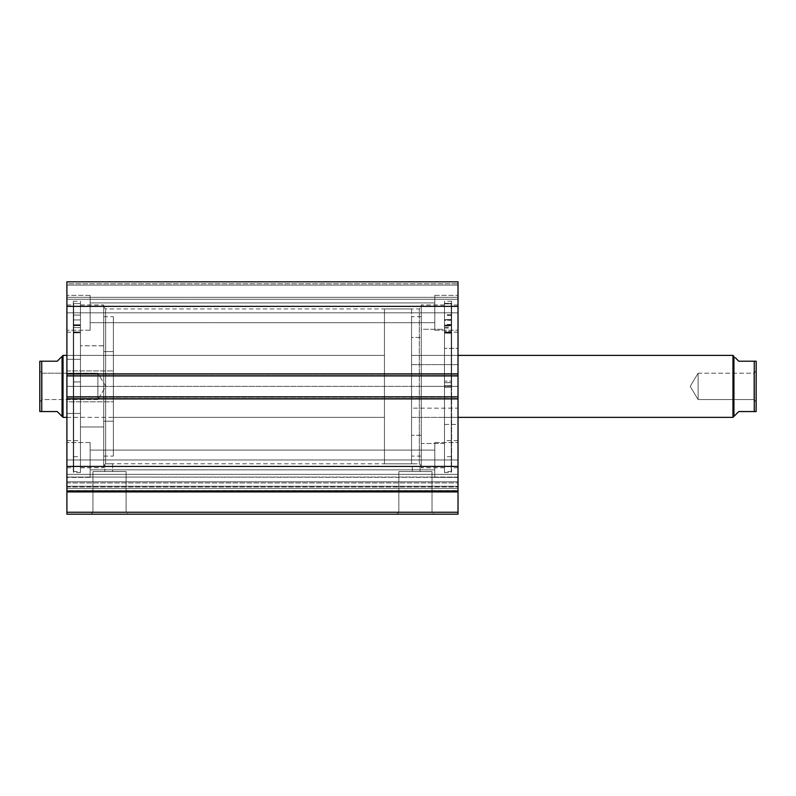 <?xml version="1.0" encoding="UTF-8"?>
<svg xmlns="http://www.w3.org/2000/svg" width="796" height="796" viewBox="0 0 796 796"><rect width="100%" height="100%" fill="white"/><g stroke="black" fill="none" stroke-linecap="round" stroke-linejoin="round"><path stroke-width="0.6" stroke-dasharray="3.98 2.98" d="M66.904 486.256L458.018 486.256L458.018 486.913L66.904 486.913L66.904 514.176L458.018 514.176L458.018 512.236L458.018 514.176L66.904 514.176L66.904 491.928L458.018 491.928L458.018 512.236L66.904 512.236L458.018 512.236L458.018 490.525L458.018 491.928L66.904 491.928L66.904 474.346L458.018 474.346L458.018 466.416L458.018 474.346L66.904 474.346L66.904 466.416L66.904 474.346L458.018 474.346L458.018 477.063L66.904 477.063L66.904 474.346L458.018 474.346L458.018 466.416L458.018 474.346L66.904 474.346L66.904 466.416L66.904 474.346L458.018 474.346L458.018 481.809L66.904 481.809L66.904 486.256L66.904 466.416L66.904 490.804L66.904 488.316L458.018 488.316L458.018 466.416L458.018 490.804L458.018 488.316L458.018 490.525L66.904 490.525L66.904 488.316L458.018 488.316L458.018 490.525L66.904 490.943L458.018 490.943L66.904 490.943L66.904 466.406L66.904 490.943L66.904 466.416L66.904 481.809L458.018 481.809L458.018 490.943L66.904 490.943L458.018 490.943L66.904 490.943L458.018 490.943L458.018 466.406L458.018 486.256L66.904 486.256L66.904 481.809L458.018 481.809L458.018 474.346L66.904 474.346L66.904 477.381L66.904 474.446L66.904 477.053L458.018 477.381L458.018 474.346L66.904 474.346L66.904 481.809L458.018 481.809L458.018 486.256L66.904 486.256L66.904 488.316L66.904 486.913L458.018 486.913L458.018 488.316L66.904 488.316L458.018 488.316L458.018 486.256L66.904 486.256M92.923 512.236L126.086 512.236L128.027 514.176L90.983 514.176L92.923 512.236L92.923 471.58L126.086 471.58L126.086 512.236L92.923 512.236L126.086 512.236L126.086 471.58L92.923 471.58L92.923 512.236L90.983 514.176L128.027 514.176L91.341 514.176L128.027 514.176L126.086 512.236L92.923 512.236M398.836 512.236L432.009 512.236L433.949 514.176L396.905 514.176L398.836 512.236L398.836 471.58L432.009 471.58L432.009 512.236L398.836 512.236L432.009 512.236L432.009 471.58L398.836 471.58L398.836 512.236L396.905 514.176L433.949 514.176L397.264 514.176L433.949 514.176L432.009 512.236L398.836 512.236M105.977 463.779L112.604 463.829L112.604 471.58L104.853 471.58L104.853 464.605L105.629 463.799L107.569 463.74L413.054 463.799L412.328 463.829L412.328 471.58L420.069 471.58L412.328 471.58L420.069 471.58L420.069 464.605L419.303 463.799L419.303 308.938L419.303 386.378L421.233 386.378L419.303 386.378L419.303 308.938L419.303 386.378L105.629 386.378L105.629 308.938L105.629 386.378L103.699 386.378L419.303 386.378L105.629 386.378L105.629 308.938L105.629 386.378L419.303 386.378L419.303 463.799L420.069 464.605L420.069 471.58L412.328 471.58L412.328 463.829L419.303 463.799L419.303 386.378L421.233 386.378L421.233 306.997L421.233 386.378L444.466 386.378L444.466 467.799L444.466 386.378L421.233 386.378L421.233 467.799L421.233 386.378L451.63 386.378L451.63 471.58L451.63 386.378L444.466 386.378L444.466 471.58L444.466 386.378L458.018 386.378L458.018 467.799L458.018 386.378L451.63 386.378L451.63 467.799L451.63 386.378L458.018 386.378L458.018 467.799L458.018 386.378L451.63 386.378L451.63 304.967L451.63 471.58L451.63 301.186L451.63 467.799L451.63 304.967L451.63 386.378L444.466 386.378L444.466 301.186L444.466 471.58L444.466 301.186L444.466 467.799L444.466 304.967L444.466 386.378L421.233 386.378L421.233 304.967L421.233 467.799L421.233 304.967L421.233 465.769L421.233 386.378L419.303 386.378L419.303 463.799L412.428 463.829M103.699 386.378L103.699 306.997L103.699 386.378L80.456 386.378L80.456 304.967L80.456 386.378L103.699 386.378L103.699 304.967L103.699 386.378L73.292 386.378L73.292 301.186L73.292 386.378L80.456 386.378L80.456 301.186L80.456 386.378L66.904 386.378L66.904 304.967L66.904 386.378L73.292 386.378L73.292 304.967L73.292 386.378L66.904 386.378L66.904 467.799L66.904 304.967L66.904 386.378L73.292 386.378L73.292 471.58L73.292 301.186L73.292 467.799L73.292 304.967L73.292 386.378L80.456 386.378L80.456 471.58L80.456 301.186L80.456 467.799L80.456 304.967L80.456 386.378L103.699 386.378L103.699 467.799L103.699 304.967L103.699 465.769L103.699 386.378L105.629 386.378L105.629 463.799L105.629 386.378L103.699 386.378L103.699 465.769L103.699 386.378M90.137 312.808L90.137 295.376L90.137 312.808L66.904 312.808L90.137 312.808L90.137 295.376L90.137 312.808L66.904 312.808L66.904 295.376L66.904 312.808L90.137 312.808L90.137 302.928L90.137 312.808L434.785 312.808L434.785 295.376L434.785 312.808L458.018 312.808L434.785 312.808L434.785 295.376L434.785 312.808L458.018 312.808L458.018 295.376L458.018 312.808L90.137 312.808L90.137 302.928L90.137 312.808L434.785 312.808L434.785 302.928L434.785 312.808L90.137 312.808L434.785 312.808L434.785 302.928L434.785 312.808L90.137 312.808L90.137 322.678L90.137 312.808L434.785 312.808L434.785 322.678L434.785 312.808L90.137 312.808L90.137 322.678L90.137 295.376L90.137 330.231L90.137 302.928L90.137 312.808L66.904 312.808L66.904 295.376L66.904 330.231L66.904 295.376L66.904 330.231L66.904 312.808L90.137 312.808L90.137 330.231L90.137 295.376L90.137 330.231L90.137 302.928L90.137 312.808L66.904 312.808L66.904 330.231L66.904 312.808L90.137 312.808L90.137 330.231L90.137 312.808M90.137 459.959L90.137 442.536L90.137 459.959L66.904 459.959L90.137 459.959L90.137 442.536L90.137 459.959L66.904 459.959L66.904 442.536L66.904 459.959L90.137 459.959L90.137 450.088L90.137 459.959L434.785 459.959L434.785 442.536L434.785 459.959L458.018 459.959L434.785 459.959L434.785 442.536L434.785 459.959L458.018 459.959L458.018 442.536L458.018 459.959L90.137 459.959L90.137 450.088L90.137 459.959L434.785 459.959L434.785 450.088L434.785 459.959L90.137 459.959L434.785 459.959L434.785 450.088L434.785 459.959L90.137 459.959L90.137 469.829L90.137 459.959L434.785 459.959L434.785 469.829L434.785 459.959L90.137 459.959L90.137 469.829L90.137 442.536L90.137 477.381L90.137 450.088L90.137 459.959L66.904 459.959L66.904 442.536L66.904 476.058L66.904 459.959L90.137 459.959L90.137 477.381L90.137 442.536L90.137 477.381L90.137 450.088L90.137 459.959L66.904 459.959L66.904 477.381L66.904 459.959L90.137 459.959L90.137 477.381L90.137 459.959M458.018 312.808L458.018 295.376L458.018 330.231L458.018 295.376L458.018 330.231L458.018 312.808L434.785 312.808L434.785 330.231L434.785 295.376L434.785 322.678L434.785 312.808L458.018 312.808L458.018 330.231L458.018 312.808L434.785 312.808L434.785 330.231L434.785 295.376L434.785 322.678L434.785 312.808L458.018 312.808L458.018 330.231L458.018 312.808M458.018 459.959L458.018 442.536L458.018 476.058L458.018 459.959L434.785 459.959L434.785 477.381L434.785 442.536L434.785 469.829L434.785 459.959L458.018 459.959L458.018 477.381L458.018 459.959L434.785 459.959L434.785 477.381L434.785 442.536L434.785 469.829L434.785 459.959L458.018 459.959L458.018 477.381L458.018 459.959M458.018 491.092L458.018 477.063L66.904 477.063L66.904 482.923L458.018 482.923L458.018 490.943M458.018 396.836L458.018 466.406L458.018 398.776L66.904 398.776L66.904 466.406L458.018 466.406L66.904 466.416L458.018 466.406L66.904 466.416L66.904 396.836L66.904 399.164L66.904 396.836L66.904 398.776L458.018 398.776L458.018 396.836L66.904 396.836L458.018 396.836L458.018 399.164L458.018 396.836L458.018 399.164L66.904 399.164L66.904 396.836L458.018 396.836L66.904 396.836L66.904 399.164L66.904 396.836L458.018 396.836L458.018 399.164L66.904 399.164L458.018 399.164L66.904 399.164L458.018 399.164L458.018 373.603L458.018 397.224L66.904 397.224L66.904 399.164L458.018 399.164L66.904 399.164L458.018 399.164L458.018 397.224L66.904 397.224L458.018 396.836M458.018 281.824L458.018 375.931L458.018 373.603L458.018 375.543L66.904 375.543L66.904 373.603L66.904 399.164L66.904 375.543L458.018 375.543L66.904 375.931L66.904 373.603L66.904 375.543L458.018 375.543L458.018 373.603L66.904 373.603L458.018 373.603L458.018 375.931L66.904 375.931L66.904 373.603L458.018 373.603L66.904 373.603L66.904 375.931L458.018 375.931L66.904 375.931L458.018 375.931L458.018 373.603L66.904 373.603L458.018 373.603L66.904 373.603L66.904 375.543L66.904 373.603L458.018 373.603L458.018 375.543L66.904 375.931L66.904 373.991L66.904 375.931L458.018 375.931L458.018 306.361L66.904 306.361L66.904 373.991L458.018 373.991L66.904 373.991L66.904 281.824L66.904 306.361L458.018 306.361L458.018 281.824L66.904 281.824L458.018 281.824L458.018 285.117L66.904 285.117L66.904 283.764L458.018 283.764L66.904 283.764L66.904 285.117L458.018 285.117L66.904 285.117L458.018 285.117L458.018 297.316L66.904 297.316L66.904 285.117L66.904 297.316L458.018 297.316L458.018 285.117L66.904 285.117L458.018 285.117L66.904 285.117L458.018 285.117L458.018 283.764L66.904 283.764L66.904 281.824L458.018 281.824L66.904 281.824L458.018 281.824L458.018 283.764L66.904 283.764L66.904 281.824L458.018 281.824M66.904 491.092L66.904 482.923L458.018 482.923L458.018 477.063L66.904 477.063L66.904 482.923L458.018 482.923L66.904 482.923L66.904 490.943M413.91 463.769L414.975 463.74L413.91 463.769M112.515 463.829L105.629 463.799L104.853 464.605L104.853 471.58L109.48 471.58L92.923 471.58L112.743 471.58L104.853 471.58L112.604 471.58L112.604 463.829L105.629 463.799L105.629 386.378L105.629 463.799L105.072 464.376L105.629 463.799M434.785 459.959L434.785 477.381L434.785 459.959M434.785 312.808L434.785 330.231L434.785 312.808M66.904 459.959L66.904 477.381L66.904 459.959M66.904 312.808L66.904 330.231L66.904 312.808M458.018 299.256L66.904 299.256L458.018 299.256L66.904 299.256L66.904 297.316L458.018 297.316L458.018 299.256L458.018 297.316L66.904 297.316L66.904 299.256L458.018 299.256M66.904 386.378L66.904 467.799L66.904 386.378M73.292 386.378L73.292 471.58L73.292 386.378M80.456 386.378L80.456 467.799L80.456 386.378L73.68 386.378L80.456 386.378L80.456 472.545L80.456 303.584L73.68 303.584L73.68 472.545L73.68 386.378L80.456 386.378L73.68 386.378L73.68 303.584L80.456 303.584L80.456 472.545L80.456 386.378M458.018 386.378L458.018 304.967L458.018 386.378M451.63 386.378L451.63 301.186L451.63 386.378M444.466 386.378L444.466 304.967L444.466 386.378M126.086 471.58L112.743 471.58L126.086 471.58M432.009 471.58L398.836 471.58L432.009 471.58M104.853 464.605L103.699 465.769M419.86 464.376L419.303 463.799L419.86 464.376M421.233 386.378L421.233 465.769L421.233 386.378M103.699 421.174L113.38 421.174L113.38 351.593L103.699 351.593L103.699 456.088L103.699 316.718L103.699 345.832L80.456 345.792L80.456 467.7L80.456 426.974L103.699 426.974L103.699 467.7L103.699 305.107L103.699 467.66L103.699 316.679L103.699 351.593L113.38 351.593L113.38 456.048L113.38 316.679L113.38 421.174L103.699 421.174M113.38 370.916L113.38 401.851L66.904 401.851L66.904 355.404L66.904 370.916L113.38 370.916L66.904 370.916L66.904 355.474L66.904 417.363L66.904 401.851L113.38 401.851L113.38 417.363L113.38 370.916M66.904 413.442L80.456 413.442L80.456 440.596L80.456 359.324L66.904 359.324L66.904 440.596L66.904 332.171L66.904 359.324L80.456 359.324L80.456 332.201L80.456 440.566L80.456 332.171L80.456 413.442L66.904 413.442L66.904 332.201L66.904 413.442M80.456 426.974L80.456 305.057L80.456 345.792L103.699 345.792L103.699 305.057L103.699 426.974L80.456 426.974L80.456 305.107L80.456 426.974M756.2 411.552L756.2 361.215L756.2 401.871L753.872 399.552L753.872 373.215L753.872 399.552L756.2 401.871L756.2 370.896L753.872 373.215L698.112 373.215L698.112 399.552L753.872 399.552L753.872 373.215L753.872 399.552L698.112 399.552L698.112 373.215L690.202 386.378L698.112 399.552L690.202 386.378L698.112 373.215L698.112 399.552L698.112 373.215L753.872 373.215L756.2 370.896L756.2 411.552L738.778 411.552L733.932 416.398L733.932 356.369L733.932 416.398L735.166 415.154M732.967 417.363L732.967 355.404L732.967 417.363M458.018 417.363L411.552 417.363L411.552 355.404L458.018 355.404L411.552 355.404L411.552 463.829L411.552 308.938L384.448 308.938L384.448 463.829L411.552 463.829L411.552 355.404L411.552 417.363L458.018 417.363L458.018 416.805L458.018 440.596L458.018 424.447L444.466 424.447L444.466 440.596L444.466 348.32L458.018 348.32L458.018 440.596L458.018 332.171L458.018 348.32L444.466 348.32L444.466 325.355L451.242 325.355L451.242 303.833L451.242 472.545L451.242 385.483L444.466 385.483L444.466 472.545L444.466 387.284L451.242 387.284L444.466 387.284L444.466 303.833L451.242 303.833L444.466 303.833L444.466 472.535L444.466 385.483L451.242 385.483L451.242 303.336L444.466 303.336L444.466 385.483L444.466 303.336L451.242 303.336L451.242 325.096L444.466 325.096L451.242 324.987L444.466 324.987L444.466 303.336L444.466 332.43L451.242 332.489L451.242 327.156L451.242 333.196L451.242 303.833L451.242 472.535L451.242 303.336L451.242 332.43L451.242 325.465L444.466 325.465L444.466 332.43L451.242 332.43L444.466 332.35L444.466 327.136L444.466 381.145L451.242 381.145L451.242 331.355L444.466 331.355L444.466 456.665L444.466 382.707L451.242 382.707L451.242 456.665L451.242 381.145L444.466 381.145L444.466 456.665L444.466 332.519L451.242 332.519L451.242 382.707L444.466 382.707L444.466 328.081L444.466 331.365L451.242 331.355L451.242 456.665L451.242 328.081L451.242 331.365L444.466 331.355L451.242 331.365L451.242 327.136L451.242 332.35L444.466 332.171L444.466 333.136L444.466 325.833L451.242 325.833L451.242 333.136L444.466 333.066L451.242 333.066L444.466 333.136L444.466 440.596L444.466 332.171L444.466 424.447L458.018 424.447L458.018 332.171L458.018 416.815L458.018 364.628L411.552 364.628L411.552 408.139L458.018 408.139L458.018 355.404L458.018 417.363L458.018 408.139L411.552 408.139L411.552 417.363L411.552 364.628L458.018 364.628L458.018 417.363L411.552 417.363L411.552 355.404L411.552 417.363M42.128 373.215L42.128 399.552L39.8 401.871L39.8 370.896L42.128 373.215L97.888 373.215L97.888 399.552L42.128 399.552L42.128 373.215L42.128 399.552L97.888 399.552L97.888 373.215L105.798 386.378L97.888 399.552L105.798 386.378L97.888 373.215L97.888 399.552L97.888 373.215L42.128 373.215L39.8 370.896L39.8 401.871L39.8 361.215L39.8 411.552L39.8 371.195L39.8 401.871L42.128 399.552L42.128 373.215M66.904 417.363L384.448 417.363L384.448 355.404L66.904 355.404L384.448 355.404L384.448 417.363L113.38 417.363M411.552 308.938L411.552 463.829L384.448 463.829L384.448 308.938L411.552 308.938M63.033 417.363L63.033 355.404L63.033 417.363M384.448 463.829L384.448 308.938L384.448 463.829M384.448 355.404L384.448 417.363L384.448 355.404M60.834 415.154L62.068 416.398L62.068 356.369L62.068 416.398L57.222 411.552L41.74 411.552L41.74 361.215L57.222 361.215L40.148 361.215M60.834 357.603L57.222 361.215M57.222 411.552L39.88 411.552M41.74 361.215L41.74 411.552M755.852 361.215L738.778 361.215L754.26 361.215L754.26 411.552L738.778 411.552M735.166 357.603L738.778 361.215M756.2 401.871L756.2 370.896L756.2 401.871M756.12 411.552L754.837 411.552M755.852 411.552L755.285 411.552M754.26 411.552L754.26 361.215M80.456 325.166L73.68 325.275L80.456 325.275L73.68 325.166L73.68 303.584L80.456 303.584L80.456 325.166L80.456 303.584L73.68 303.584L73.68 325.166L80.456 325.166L80.456 372.548L80.456 303.584L80.456 332.837L80.456 325.644L73.68 325.644L73.68 303.584L73.68 472.545L73.68 303.584L73.68 332.837L73.68 325.644L73.68 332.837L73.68 327.614L73.68 332.778L80.456 332.837L80.456 325.644L73.68 325.644L80.456 325.166M73.68 319.922L73.68 315.077L73.68 319.922L80.456 319.922L73.68 319.922L73.68 315.077L73.68 319.922L80.456 319.922L80.456 315.077L80.456 319.922L73.68 319.922L73.68 315.077L73.68 324.758L73.68 315.077L73.68 324.758L73.68 319.922L80.456 319.922L80.456 315.077L80.456 324.758L80.456 315.077L80.456 324.758L80.456 315.077L80.456 319.922L73.68 319.922L73.68 324.758L73.68 319.922L80.456 319.922L80.456 324.758L80.456 319.922L73.68 319.922L73.68 324.758L73.68 319.922M73.68 381.921L73.68 331.932L80.456 331.932L80.456 381.921L73.68 381.921L80.456 381.921L73.68 381.921L73.68 456.665L73.68 381.921L80.456 381.921L80.456 456.665L80.456 331.932L73.68 331.932L73.68 456.665L73.68 381.921M80.456 331.942L80.456 456.665L80.456 327.604L80.456 332.708L73.68 332.708L80.456 332.778L73.68 332.708L73.68 327.604L73.68 331.942L80.456 331.942L73.68 331.942L80.456 331.942L73.68 331.942L80.456 331.932L73.68 331.942L73.68 327.604L73.68 332.708L80.456 332.708L80.456 327.604L80.456 331.942M80.456 319.922L80.456 324.758L80.456 319.922M80.456 325.644L80.456 332.778L73.68 332.778L73.68 325.644L80.456 325.644L73.68 325.275L80.456 325.644M73.68 332.708L80.456 332.837L73.68 332.708M451.242 319.574L451.242 314.788L451.242 319.674L444.466 319.674L444.466 314.788L444.466 319.574L451.242 319.574L451.242 325.057L451.242 320.271L444.466 320.271L444.466 315.375L444.466 320.171L451.242 320.171L451.242 314.788L451.242 319.574L444.466 319.574L444.466 325.057L444.466 314.788L444.466 324.47L444.466 319.674L451.242 319.674L451.242 324.47L451.242 319.574M451.242 320.171L444.466 320.171L444.466 325.057L444.466 320.271L451.242 320.271L451.242 325.057L451.242 320.171M451.242 325.355L444.466 325.833L451.242 325.355M444.466 332.529L444.466 328.081L444.466 333.066L451.242 333.066L451.242 328.081L451.242 332.529L444.466 332.529M444.466 325.465L451.242 325.096L444.466 325.465M421.233 435.322L411.552 435.322L411.552 456.088L411.552 337.434L421.233 337.434L421.233 456.088L421.233 316.679L421.233 456.088L421.233 316.679L421.233 337.434L411.552 337.434L411.552 316.679L411.552 456.088L411.552 316.679L411.552 435.322L421.233 435.322M444.466 443.481L421.233 443.481L421.233 467.7L421.233 329.285L444.466 329.285L444.466 467.7L444.466 305.057L444.466 329.285L421.233 329.285L421.233 305.067L421.233 467.7L421.233 305.057L421.233 443.481L444.466 443.481L444.466 305.067L444.466 443.481M103.699 306.997L105.629 308.938L419.303 308.938L421.233 306.997M444.466 467.799L421.233 467.799M451.63 471.58L444.466 471.58M458.018 467.799L451.63 467.799M80.456 304.967L103.699 304.967M73.292 301.186L80.456 301.186M66.904 304.967L73.292 304.967M90.137 295.376L66.904 295.376L90.137 295.376M90.137 442.536L66.904 442.536L90.137 442.536M434.785 295.376L458.018 295.376L434.785 295.376M434.785 442.536L458.018 442.536L434.785 442.536M90.137 450.088L434.785 450.088L90.137 450.088M90.137 302.928L434.785 302.928L90.137 302.928M90.137 322.678L434.785 322.678L90.137 322.678M90.137 469.829L434.785 469.829L90.137 469.829M434.785 477.381L458.018 477.381L434.785 477.381M434.785 330.231L458.018 330.231L434.785 330.231M90.137 477.381L66.904 477.381L90.137 477.381M90.137 330.231L66.904 330.231L90.137 330.231M66.904 467.799L73.292 467.799M73.292 471.58L80.456 471.58M80.456 467.799L103.699 467.799M458.018 304.967L451.63 304.967M451.63 301.186L444.466 301.186M444.466 304.967L421.233 304.967M420.069 464.605L421.233 465.769M103.699 456.088L113.38 456.088M113.38 355.404L66.904 355.404M66.904 440.596L80.456 440.596M80.456 467.7L103.699 467.7M80.456 305.057L103.699 305.057M66.904 332.171L80.456 332.171M103.699 316.679L113.38 316.679M73.68 315.077L80.456 315.077L73.68 315.077M73.68 456.665L80.456 456.665M80.456 472.545L73.68 472.545M73.68 324.758L80.456 324.758L73.68 324.758M73.68 332.837L80.456 332.837L73.68 332.837M80.456 327.604L73.68 327.604L80.456 327.604M451.242 314.788L444.466 314.788M451.242 315.375L444.466 315.375M451.242 456.665L444.466 456.665M444.466 472.545L451.242 472.545M451.242 325.057L444.466 325.057M451.242 324.47L444.466 324.47M451.242 333.196L444.466 333.196M444.466 328.081L451.242 328.081M444.466 327.136L451.242 327.136M451.242 332.489L444.466 332.489M421.233 456.088L411.552 456.088M411.552 355.404L458.018 355.404M458.018 440.596L444.466 440.596M444.466 467.7L421.233 467.7M444.466 305.057L421.233 305.057M458.018 332.171L444.466 332.171M421.233 316.679L411.552 316.679"/><path stroke-width="1.19" d="M66.904 491.092L66.904 491.928L458.018 491.928L66.904 491.928L66.904 466.406L66.904 490.943L458.018 490.943L458.018 512.236L66.904 512.236L66.904 491.928L66.904 514.176L458.018 514.176L66.904 514.176L66.904 512.236L458.018 512.236L458.018 514.176L458.018 491.092M458.018 490.943L458.018 281.824L66.904 281.824L66.904 306.361L66.904 281.824L458.018 281.824L458.018 373.991L66.904 373.991L66.904 306.361L458.018 306.361L66.904 306.361L66.904 375.931L66.904 373.991L458.018 373.991L458.018 396.836L66.904 396.836L66.904 375.931L458.018 375.931L66.904 375.931L66.904 398.776L66.904 396.836L458.018 396.836L458.018 466.406L66.904 466.406L66.904 398.776L458.018 398.776L66.904 398.776L66.904 466.406L458.018 466.406L458.018 490.943L66.904 490.943M732.967 355.404L733.932 356.369L732.967 355.404L458.018 355.404L732.967 355.404L732.967 417.363L458.018 417.363L732.967 417.363L732.967 355.404M735.166 415.154L732.967 417.363L733.932 416.398L733.932 356.369L733.932 416.398L738.778 411.552L735.166 415.154L738.778 411.552L754.26 411.552L754.26 361.215L738.778 361.215L735.166 357.603L738.778 361.215L756.2 361.215L756.12 411.552L756.2 361.215M63.033 355.404L62.068 356.369L62.068 416.398L63.033 417.363L63.033 355.404L63.033 417.363L66.904 417.363L63.033 417.363L62.068 416.398L62.068 356.369L63.033 355.404L66.904 355.404L63.033 355.404M60.834 415.154L57.222 411.552L62.068 416.398L57.222 411.552L41.74 411.552L57.222 411.552M62.068 356.369L57.222 361.215L62.068 356.369M41.74 361.215L41.74 411.552L41.163 411.552L41.74 411.552L41.74 361.215L57.222 361.215L41.74 361.215M39.8 361.215L39.8 411.552L41.163 411.552L39.8 411.552L39.8 361.215L41.163 361.215M57.222 361.215L60.834 357.603M39.88 361.215L40.715 361.215L39.88 361.215M40.148 411.552L41.74 411.552M735.166 357.603L738.778 361.215M738.778 411.552L755.852 411.552M754.837 361.215L756.12 361.215L754.26 361.215L754.26 411.552"/></g></svg>
